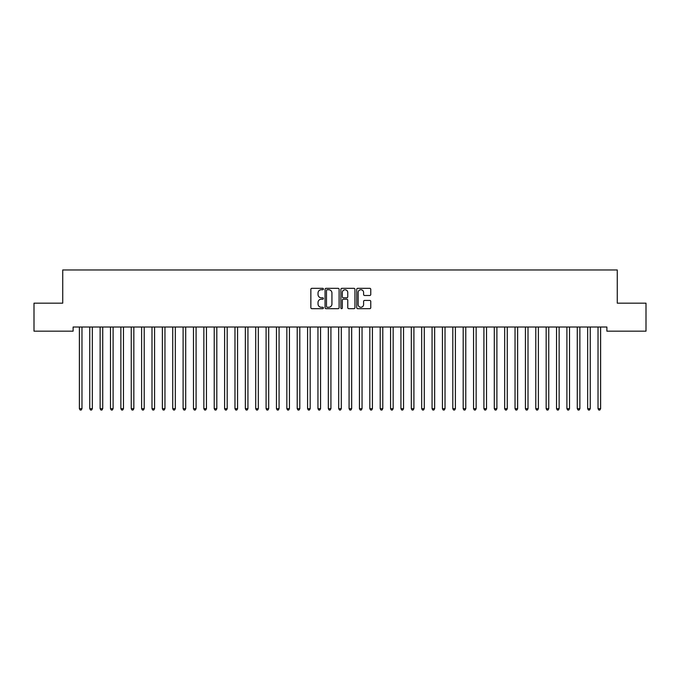 <?xml version="1.0" encoding="UTF-8"?>
<svg xmlns="http://www.w3.org/2000/svg" width="680" height="680" viewBox="0 0 680 680"><rect width="100%" height="100%" fill="white"/><g stroke="black" fill="none" stroke-linecap="round" stroke-linejoin="round"><path stroke-width="1.02" d="M323.408 289.025A0.714 0.714 0 0 0 322.694 288.32L311.874 288.32A1.02 1.02 0 0 0 310.853 289.332L310.853 307.657A1.02 1.02 0 0 0 311.874 308.677L322.694 308.677A0.714 0.714 0 0 0 323.408 307.964A0.714 0.714 0 0 0 322.694 307.258L321.291 307.258A3.256 3.256 0 0 1 318.036 303.994L318.036 302.473A3.256 3.256 0 0 1 321.291 299.208L322.694 299.208A0.714 0.714 0 0 0 323.408 298.495A0.714 0.714 0 0 0 322.694 297.789L321.291 297.789A3.256 3.256 0 0 1 318.036 294.525L318.036 293.003A3.256 3.256 0 0 1 321.291 289.74L322.694 289.74A0.714 0.714 0 0 0 323.408 289.025M369.758 295.494A1.02 1.02 0 0 0 370.77 294.474L370.77 289.332A1.02 1.02 0 0 0 369.758 288.32L357.74 288.32A1.02 1.02 0 0 0 356.719 289.332L356.719 307.657A1.02 1.02 0 0 0 357.74 308.677L369.758 308.677A1.02 1.02 0 0 0 370.77 307.657L370.77 301.452A1.02 1.02 0 0 0 369.758 300.433L364.616 300.433A1.02 1.02 0 0 0 363.596 301.452L363.596 304.529A2.72 2.72 0 0 1 360.876 307.258A2.72 2.72 0 0 1 358.148 304.529L358.148 292.468A2.72 2.72 0 0 1 360.876 289.74A2.72 2.72 0 0 1 363.596 292.468L363.596 294.474A1.02 1.02 0 0 0 364.616 295.494L369.758 295.494M606.891 327.021L73.109 327.021L73.109 331.168L34 331.168L34 303.17L62.73 303.17L62.73 269.969L617.27 269.969L617.27 303.17L646 303.17L646 331.168L606.891 331.168L606.891 327.021M339.107 289.332A1.02 1.02 0 0 0 338.087 288.32L326.077 288.32A1.02 1.02 0 0 0 325.057 289.332L325.057 307.657A1.02 1.02 0 0 0 326.077 308.677L338.087 308.677A1.02 1.02 0 0 0 339.107 307.657L339.107 289.332M341.912 288.32L353.923 288.32A1.02 1.02 0 0 1 354.943 289.332L354.943 307.657A1.02 1.02 0 0 1 353.923 308.677L348.78 308.677A1.02 1.02 0 0 1 347.76 307.657L347.76 300.228A1.02 1.02 0 0 0 346.749 299.208L343.332 299.208A1.02 1.02 0 0 0 342.32 300.228L342.32 307.964A0.714 0.714 0 0 1 341.606 308.677A0.714 0.714 0 0 1 340.892 307.964L340.892 289.332A1.02 1.02 0 0 1 341.912 288.32M327.199 289.74A0.714 0.714 0 0 0 326.485 290.453L326.485 306.544A0.714 0.714 0 0 0 327.199 307.258L328.67 307.258A3.256 3.256 0 0 0 331.933 303.994L331.933 293.003A3.256 3.256 0 0 0 328.67 289.74L327.199 289.74M347.76 292.519A2.72 2.72 0 0 0 345.041 289.791A2.72 2.72 0 0 0 342.32 292.519L342.32 296.769A1.02 1.02 0 0 0 343.332 297.789L346.749 297.789A1.02 1.02 0 0 0 347.76 296.769L347.76 292.519M79.246 327.021L79.305 327.173A1.037 1.037 0 0 1 79.382 327.565L79.382 408.68L81.974 408.68L81.974 327.565A1.037 1.037 0 0 1 82.05 327.173L82.11 327.021M81.974 408.68L81.201 410.031L80.163 410.031L79.382 408.68M89.615 327.021L89.675 327.173A1.037 1.037 0 0 1 89.752 327.565L89.752 408.68L92.344 408.68L92.344 327.565A1.037 1.037 0 0 1 92.421 327.173L92.48 327.021M92.344 408.68L91.57 410.031L90.534 410.031L89.752 408.68M99.994 327.021L100.053 327.173A1.037 1.037 0 0 1 100.13 327.565L100.13 408.68L102.722 408.68L102.722 327.565A1.037 1.037 0 0 1 102.799 327.173L102.859 327.021M102.722 408.68L101.941 410.031L100.903 410.031L100.13 408.68M110.364 327.021L110.423 327.173A1.037 1.037 0 0 1 110.5 327.565L110.5 408.68L113.093 408.68L113.093 327.565A1.037 1.037 0 0 1 113.169 327.173L113.228 327.021M113.093 408.68L112.319 410.031L111.282 410.031L110.5 408.68M120.734 327.021L120.802 327.173A1.037 1.037 0 0 1 120.87 327.565L120.87 408.68L123.462 408.68L123.462 327.565A1.037 1.037 0 0 1 123.539 327.173L123.598 327.021M123.462 408.68L122.689 410.031L121.652 410.031L120.87 408.68M131.112 327.021L131.172 327.173A1.037 1.037 0 0 1 131.249 327.565L131.249 408.68L133.841 408.68L133.841 327.565A1.037 1.037 0 0 1 133.918 327.173L133.977 327.021M133.841 408.68L133.059 410.031L132.022 410.031L131.249 408.68M141.482 327.021L141.542 327.173A1.037 1.037 0 0 1 141.619 327.565L141.619 408.68L144.211 408.68L144.211 327.565A1.037 1.037 0 0 1 144.287 327.173L144.347 327.021M144.211 408.68L143.438 410.031L142.4 410.031L141.619 408.68M151.852 327.021L151.92 327.173A1.037 1.037 0 0 1 151.988 327.565L151.988 408.68L154.581 408.68L154.581 327.565A1.037 1.037 0 0 1 154.657 327.173L154.717 327.021M154.581 408.68L153.807 410.031L152.77 410.031L151.988 408.68M162.231 327.021L162.291 327.173A1.037 1.037 0 0 1 162.367 327.565L162.367 408.68L164.959 408.68L164.959 327.565A1.037 1.037 0 0 1 165.036 327.173L165.095 327.021M164.959 408.68L164.178 410.031L163.141 410.031L162.367 408.68M172.601 327.021L172.66 327.173A1.037 1.037 0 0 1 172.737 327.565L172.737 408.68L175.329 408.68L175.329 327.565A1.037 1.037 0 0 1 175.406 327.173L175.465 327.021M175.329 408.68L174.556 410.031L173.519 410.031L172.737 408.68M182.971 327.021L183.039 327.173A1.037 1.037 0 0 1 183.107 327.565L183.107 408.68L185.7 408.68L185.7 327.565A1.037 1.037 0 0 1 185.776 327.173L185.835 327.021M185.7 408.68L184.926 410.031L183.889 410.031L183.107 408.68M193.35 327.021L193.409 327.173A1.037 1.037 0 0 1 193.486 327.565L193.486 408.68L196.078 408.68L196.078 327.565A1.037 1.037 0 0 1 196.155 327.173L196.214 327.021M196.078 408.68L195.296 410.031L194.259 410.031L193.486 408.68M203.719 327.021L203.779 327.173A1.037 1.037 0 0 1 203.856 327.565L203.856 408.68L206.448 408.68L206.448 327.565A1.037 1.037 0 0 1 206.524 327.173L206.584 327.021M206.448 408.68L205.674 410.031L204.637 410.031L203.856 408.68M214.089 327.021L214.157 327.173A1.037 1.037 0 0 1 214.225 327.565L214.225 408.68L216.818 408.68L216.818 327.565A1.037 1.037 0 0 1 216.894 327.173L216.963 327.021M216.818 408.68L216.044 410.031L215.007 410.031L214.225 408.68M224.468 327.021L224.527 327.173A1.037 1.037 0 0 1 224.604 327.565L224.604 408.68L227.197 408.68L227.197 327.565A1.037 1.037 0 0 1 227.273 327.173L227.332 327.021M227.197 408.68L226.415 410.031L225.377 410.031L224.604 408.68M234.838 327.021L234.898 327.173A1.037 1.037 0 0 1 234.974 327.565L234.974 408.68L237.566 408.68L237.566 327.565A1.037 1.037 0 0 1 237.643 327.173L237.702 327.021M237.566 408.68L236.793 410.031L235.756 410.031L234.974 408.68M245.208 327.021L245.276 327.173A1.037 1.037 0 0 1 245.344 327.565L245.344 408.68L247.936 408.68L247.936 327.565A1.037 1.037 0 0 1 248.013 327.173L248.081 327.021M247.936 408.68L247.163 410.031L246.126 410.031L245.344 408.68M255.587 327.021L255.646 327.173A1.037 1.037 0 0 1 255.723 327.565L255.723 408.68L258.315 408.68L258.315 327.565A1.037 1.037 0 0 1 258.392 327.173L258.451 327.021M258.315 408.68L257.533 410.031L256.496 410.031L255.723 408.68M265.957 327.021L266.016 327.173A1.037 1.037 0 0 1 266.093 327.565L266.093 408.68L268.685 408.68L268.685 327.565A1.037 1.037 0 0 1 268.762 327.173L268.821 327.021M268.685 408.68L267.911 410.031L266.875 410.031L266.093 408.68M276.326 327.021L276.394 327.173A1.037 1.037 0 0 1 276.462 327.565L276.462 408.68L279.063 408.68L279.063 327.565A1.037 1.037 0 0 1 279.131 327.173L279.2 327.021M279.063 408.68L278.281 410.031L277.245 410.031L276.462 408.68M286.705 327.021L286.764 327.173A1.037 1.037 0 0 1 286.841 327.565L286.841 408.68L289.433 408.68L289.433 327.565A1.037 1.037 0 0 1 289.51 327.173L289.57 327.021M289.433 408.68L288.651 410.031L287.615 410.031L286.841 408.68M297.075 327.021L297.135 327.173A1.037 1.037 0 0 1 297.211 327.565L297.211 408.68L299.803 408.68L299.803 327.565A1.037 1.037 0 0 1 299.88 327.173L299.94 327.021M299.803 408.68L299.03 410.031L297.993 410.031L297.211 408.68M307.445 327.021L307.513 327.173A1.037 1.037 0 0 1 307.581 327.565L307.581 408.68L310.182 408.68L310.182 327.565A1.037 1.037 0 0 1 310.25 327.173L310.318 327.021M310.182 408.68L309.4 410.031L308.363 410.031L307.581 408.68M317.824 327.021L317.883 327.173A1.037 1.037 0 0 1 317.959 327.565L317.959 408.68L320.552 408.68L320.552 327.565A1.037 1.037 0 0 1 320.628 327.173L320.688 327.021M320.552 408.68L319.77 410.031L318.733 410.031L317.959 408.68M328.194 327.021L328.253 327.173A1.037 1.037 0 0 1 328.329 327.565L328.329 408.68L330.922 408.68L330.922 327.565A1.037 1.037 0 0 1 330.999 327.173L331.058 327.021M330.922 408.68L330.149 410.031L329.111 410.031L328.329 408.68M338.563 327.021L338.631 327.173A1.037 1.037 0 0 1 338.7 327.565L338.7 408.68L341.3 408.68L341.3 327.565A1.037 1.037 0 0 1 341.368 327.173L341.436 327.021M341.3 408.68L340.519 410.031L339.481 410.031L338.7 408.68M348.942 327.021L349.001 327.173A1.037 1.037 0 0 1 349.078 327.565L349.078 408.68L351.671 408.68L351.671 327.565A1.037 1.037 0 0 1 351.747 327.173L351.806 327.021M351.671 408.68L350.888 410.031L349.851 410.031L349.078 408.68M359.312 327.021L359.372 327.173A1.037 1.037 0 0 1 359.448 327.565L359.448 408.68L362.041 408.68L362.041 327.565A1.037 1.037 0 0 1 362.117 327.173L362.176 327.021M362.041 408.68L361.267 410.031L360.23 410.031L359.448 408.68M369.682 327.021L369.75 327.173A1.037 1.037 0 0 1 369.818 327.565L369.818 408.68L372.419 408.68L372.419 327.565A1.037 1.037 0 0 1 372.487 327.173L372.555 327.021M372.419 408.68L371.637 410.031L370.6 410.031L369.818 408.68M380.06 327.021L380.12 327.173A1.037 1.037 0 0 1 380.197 327.565L380.197 408.68L382.789 408.68L382.789 327.565A1.037 1.037 0 0 1 382.865 327.173L382.925 327.021M382.789 408.68L382.007 410.031L380.97 410.031L380.197 408.68M390.43 327.021L390.49 327.173A1.037 1.037 0 0 1 390.567 327.565L390.567 408.68L393.159 408.68L393.159 327.565A1.037 1.037 0 0 1 393.236 327.173L393.295 327.021M393.159 408.68L392.385 410.031L391.349 410.031L390.567 408.68M400.8 327.021L400.868 327.173A1.037 1.037 0 0 1 400.936 327.565L400.936 408.68L403.537 408.68L403.537 327.565A1.037 1.037 0 0 1 403.605 327.173L403.673 327.021M403.537 408.68L402.755 410.031L401.719 410.031L400.936 408.68M411.179 327.021L411.238 327.173A1.037 1.037 0 0 1 411.315 327.565L411.315 408.68L413.907 408.68L413.907 327.565A1.037 1.037 0 0 1 413.984 327.173L414.043 327.021M413.907 408.68L413.125 410.031L412.089 410.031L411.315 408.68M421.549 327.021L421.608 327.173A1.037 1.037 0 0 1 421.685 327.565L421.685 408.68L424.277 408.68L424.277 327.565A1.037 1.037 0 0 1 424.354 327.173L424.413 327.021M424.277 408.68L423.504 410.031L422.467 410.031L421.685 408.68M431.919 327.021L431.987 327.173A1.037 1.037 0 0 1 432.063 327.565L432.063 408.68L434.656 408.68L434.656 327.565A1.037 1.037 0 0 1 434.724 327.173L434.792 327.021M434.656 408.68L433.874 410.031L432.837 410.031L432.063 408.68M442.298 327.021L442.357 327.173A1.037 1.037 0 0 1 442.433 327.565L442.433 408.68L445.026 408.68L445.026 327.565A1.037 1.037 0 0 1 445.102 327.173L445.162 327.021M445.026 408.68L444.244 410.031L443.207 410.031L442.433 408.68M452.667 327.021L452.727 327.173A1.037 1.037 0 0 1 452.804 327.565L452.804 408.68L455.396 408.68L455.396 327.565A1.037 1.037 0 0 1 455.473 327.173L455.532 327.021M455.396 408.68L454.623 410.031L453.585 410.031L452.804 408.68M463.037 327.021L463.106 327.173A1.037 1.037 0 0 1 463.182 327.565L463.182 408.68L465.774 408.68L465.774 327.565A1.037 1.037 0 0 1 465.842 327.173L465.91 327.021M465.774 408.68L464.992 410.031L463.956 410.031L463.182 408.68M473.416 327.021L473.475 327.173A1.037 1.037 0 0 1 473.552 327.565L473.552 408.68L476.144 408.68L476.144 327.565A1.037 1.037 0 0 1 476.221 327.173L476.281 327.021M476.144 408.68L475.363 410.031L474.325 410.031L473.552 408.68M483.786 327.021L483.846 327.173A1.037 1.037 0 0 1 483.922 327.565L483.922 408.68L486.514 408.68L486.514 327.565A1.037 1.037 0 0 1 486.591 327.173L486.65 327.021M486.514 408.68L485.741 410.031L484.704 410.031L483.922 408.68M494.164 327.021L494.224 327.173A1.037 1.037 0 0 1 494.3 327.565L494.3 408.68L496.893 408.68L496.893 327.565A1.037 1.037 0 0 1 496.961 327.173L497.029 327.021M496.893 408.68L496.111 410.031L495.074 410.031L494.3 408.68M504.535 327.021L504.594 327.173A1.037 1.037 0 0 1 504.671 327.565L504.671 408.68L507.263 408.68L507.263 327.565A1.037 1.037 0 0 1 507.339 327.173L507.399 327.021M507.263 408.68L506.481 410.031L505.444 410.031L504.671 408.68M514.904 327.021L514.964 327.173A1.037 1.037 0 0 1 515.04 327.565L515.04 408.68L517.633 408.68L517.633 327.565A1.037 1.037 0 0 1 517.71 327.173L517.769 327.021M517.633 408.68L516.86 410.031L515.822 410.031L515.04 408.68M525.283 327.021L525.342 327.173A1.037 1.037 0 0 1 525.419 327.565L525.419 408.68L528.012 408.68L528.012 327.565A1.037 1.037 0 0 1 528.079 327.173L528.148 327.021M528.012 408.68L527.229 410.031L526.192 410.031L525.419 408.68M535.653 327.021L535.712 327.173A1.037 1.037 0 0 1 535.789 327.565L535.789 408.68L538.381 408.68L538.381 327.565A1.037 1.037 0 0 1 538.458 327.173L538.517 327.021M538.381 408.68L537.6 410.031L536.562 410.031L535.789 408.68M546.023 327.021L546.082 327.173A1.037 1.037 0 0 1 546.159 327.565L546.159 408.68L548.751 408.68L548.751 327.565A1.037 1.037 0 0 1 548.828 327.173L548.887 327.021M548.751 408.68L547.978 410.031L546.941 410.031L546.159 408.68M556.402 327.021L556.461 327.173A1.037 1.037 0 0 1 556.538 327.565L556.538 408.68L559.13 408.68L559.13 327.565A1.037 1.037 0 0 1 559.198 327.173L559.266 327.021M559.13 408.68L558.348 410.031L557.311 410.031L556.538 408.68M566.771 327.021L566.831 327.173A1.037 1.037 0 0 1 566.908 327.565L566.908 408.68L569.5 408.68L569.5 327.565A1.037 1.037 0 0 1 569.577 327.173L569.636 327.021M569.5 408.68L568.718 410.031L567.681 410.031L566.908 408.68M577.141 327.021L577.201 327.173A1.037 1.037 0 0 1 577.277 327.565L577.277 408.68L579.87 408.68L579.87 327.565A1.037 1.037 0 0 1 579.946 327.173L580.006 327.021M579.87 408.68L579.096 410.031L578.06 410.031L577.277 408.68M587.52 327.021L587.579 327.173A1.037 1.037 0 0 1 587.656 327.565L587.656 408.68L590.248 408.68L590.248 327.565A1.037 1.037 0 0 1 590.325 327.173L590.385 327.021M590.248 408.68L589.466 410.031L588.429 410.031L587.656 408.68M597.89 327.021L597.95 327.173A1.037 1.037 0 0 1 598.026 327.565L598.026 408.68L600.619 408.68L600.619 327.565A1.037 1.037 0 0 1 600.695 327.173L600.755 327.021M600.619 408.68L599.837 410.031L598.799 410.031L598.026 408.68"/></g></svg>
